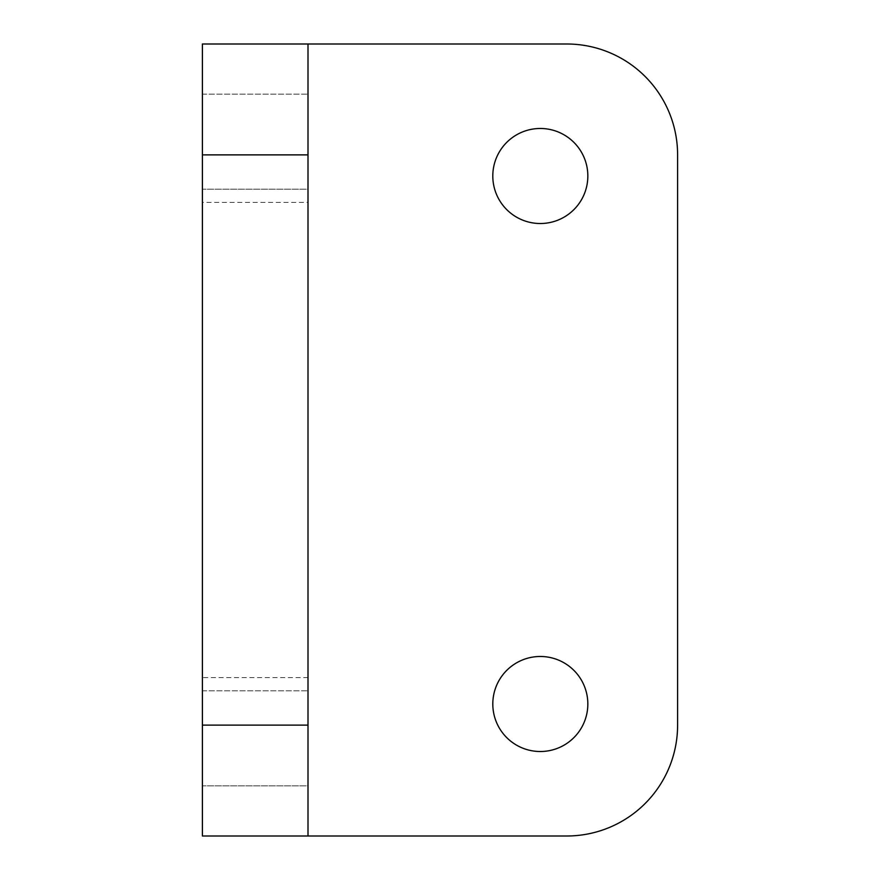 <?xml version="1.0" encoding="UTF-8"?>
<svg xmlns="http://www.w3.org/2000/svg" width="880" height="880" viewBox="0 0 880 880"><rect width="100%" height="100%" fill="white"/><g stroke="black" fill="none" stroke-linecap="round" stroke-linejoin="round"><path stroke-width="0.66" stroke-dasharray="4.4 3.3" d="M677.6 154.88A110.88 110.88 0 0 0 566.72 44L202.4 44L202.4 836L566.72 836A110.88 110.88 0 0 0 677.6 725.12L677.6 154.88M308 44L308 836M202.4 785.84L202.4 690.8L202.4 785.84L202.4 690.8L202.4 785.84L308 785.84L308 690.8L308 785.84L202.4 785.84M202.4 189.2L202.4 94.16L202.4 189.2L202.4 94.16L202.4 189.2L308 189.2L308 94.16L308 189.2L202.4 189.2M202.4 202.4L202.4 677.6L202.4 202.4L308 202.4L308 677.6L308 202.4M308 785.84L308 690.8L308 785.84M308 189.2L308 94.16L308 189.2M587.84 704A47.52 47.52 0 0 0 516.56 662.849A47.52 47.52 0 0 0 516.56 745.151A47.52 47.52 0 0 0 587.84 704M587.84 176A47.52 47.52 0 0 0 516.56 134.849A47.52 47.52 0 0 0 516.56 217.151A47.52 47.52 0 0 0 587.84 176M202.4 690.8L308 690.8L202.4 690.8M202.4 94.16L308 94.16L202.4 94.16M308 677.6L202.4 677.6"/><path stroke-width="1.32" d="M308 44L566.72 44A110.88 110.88 0 0 1 677.6 154.88L677.6 725.12A110.88 110.88 0 0 1 566.72 836L308 836L308 725.12L202.4 725.12L202.4 154.88L308 154.88L308 44L202.4 44L202.4 154.88M587.84 704A47.52 47.52 0 0 1 516.56 745.151A47.52 47.52 0 0 1 516.56 662.849A47.52 47.52 0 0 1 587.84 704M587.84 176A47.52 47.52 0 0 1 516.56 217.151A47.52 47.52 0 0 1 516.56 134.849A47.52 47.52 0 0 1 587.84 176M202.4 725.12L202.4 836L308 836M308 154.88L308 725.12"/></g></svg>
